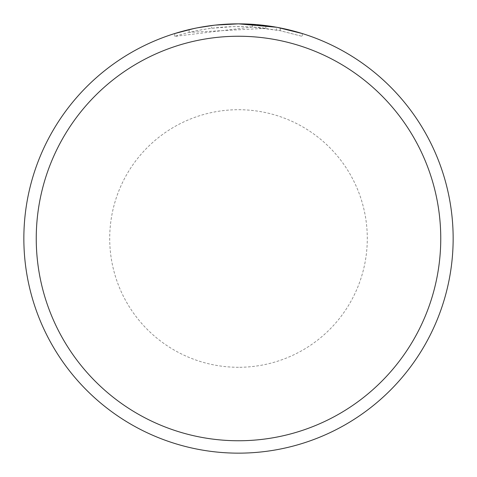 <?xml version="1.0" encoding="UTF-8"?>
<svg xmlns="http://www.w3.org/2000/svg" width="477" height="477" viewBox="0 0 477 477"><rect width="100%" height="100%" fill="white"/><g stroke="black" fill="none" stroke-linecap="round" stroke-linejoin="round"><path stroke-width="0.36" stroke-dasharray="2.38 1.79" d="M245.828 23.975L246.347 23.993M258.349 24.768L261.384 25.072M265.838 28.328L189.125 32.388A211.943 211.943 0 0 1 211.675 28.262L232.848 26.629L245.965 26.688L259.118 27.559L280.255 30.707L302.287 36.383L280.166 30.695L252.339 27.01L174.725 36.377C204.514 27.094 234.881 24.41 265.838 28.328L265.838 25.597L238.5 23.85A214.65 214.65 0 0 1 453.15 238.5A214.65 214.65 0 0 1 238.5 453.15A214.65 214.65 0 0 1 23.85 238.5A214.65 214.65 0 0 1 238.5 23.85L252.339 24.297L277.644 27.451M302.287 33.545L302.287 36.383L302.287 33.545L276.63 27.267L276.63 30.015M214.292 25.221L211.675 25.531L211.675 28.262L211.675 25.531A214.65 214.65 0 0 0 189.125 29.604L189.125 32.388L189.125 29.604M174.725 36.377L174.725 33.545L183.615 30.987L197.132 27.875L215.419 25.096L229.252 24.047L238.5 23.85A214.65 214.65 0 0 1 453.15 238.5A214.65 214.65 0 0 1 238.5 453.15A214.65 214.65 0 0 1 23.85 238.5A214.65 214.65 0 0 1 238.5 23.85A214.65 214.65 0 0 1 453.15 238.5A214.65 214.65 0 0 1 238.5 453.15A214.65 214.65 0 0 1 23.85 238.5A214.65 214.65 0 0 1 238.5 23.85A214.65 214.65 0 0 1 453.15 238.5A214.65 214.65 0 0 1 238.5 453.15M252.339 27.01L252.339 24.297M193.799 28.554L206.642 26.229M208.485 25.961L219.366 24.703M221.06 24.56L221.859 24.494M222.92 24.416L238.5 23.85M280.166 30.695L280.166 27.934L280.166 30.695M196.083 28.083L197.681 27.767M238.5 367.29A128.79 128.79 0 0 1 109.71 238.5A128.79 128.79 0 0 1 238.5 109.71A128.79 128.79 0 0 1 367.29 238.5A128.79 128.79 0 0 1 238.5 367.29M280.255 27.952L280.255 30.707"/><path stroke-width="0.72" d="M276.63 27.267L238.5 23.85L245.828 23.975M246.347 23.993L258.349 24.768M261.384 25.072L265.838 25.597M238.5 23.85A214.65 214.65 0 0 1 453.15 238.5A214.65 214.65 0 0 1 238.5 453.15A214.65 214.65 0 0 1 23.85 238.5A214.65 214.65 0 0 1 238.5 23.85L215.3 25.108L238.5 23.85M277.644 27.451L302.287 33.545M238.5 36.246A202.254 202.254 0 0 1 440.754 238.5A202.254 202.254 0 0 1 238.5 440.754A202.254 202.254 0 0 1 36.246 238.5A202.254 202.254 0 0 1 238.5 36.246M214.292 25.221L197.681 27.767M174.725 33.545L193.799 28.554M206.642 26.229L208.485 25.961M219.366 24.703L221.06 24.56M221.859 24.494L222.92 24.416M189.125 29.604L196.083 28.083"/></g></svg>
